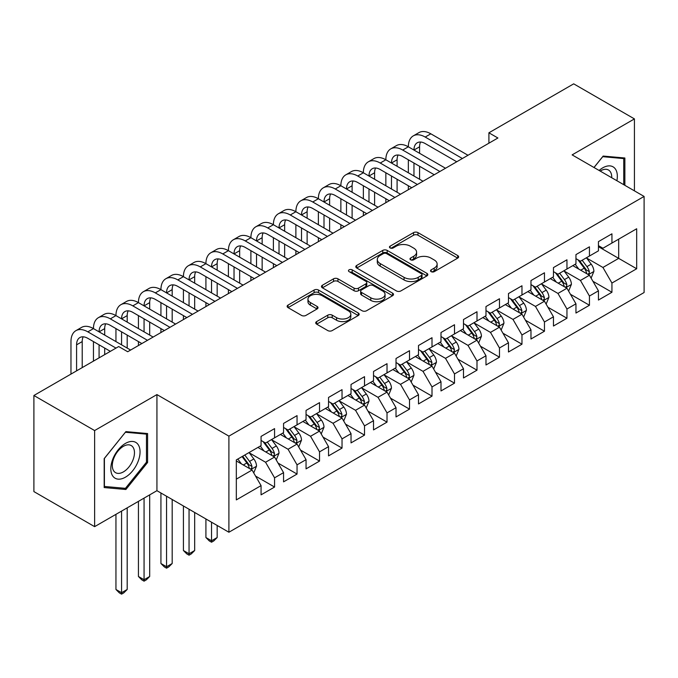 <?xml version="1.0" encoding="UTF-8"?>
<svg xmlns="http://www.w3.org/2000/svg" width="678" height="678" viewBox="0 0 678 678"><rect width="100%" height="100%" fill="white"/><g stroke="black" fill="none" stroke-linecap="round" stroke-linejoin="round"><path stroke-width="1.02" d="M431.166 271.658A2.187 1.263 0 0 0 434.259 271.658L457.718 258.115A3.119 1.805 0 0 0 458.633 256.835A3.119 1.805 0 0 0 457.718 255.564L417.979 232.622A3.119 1.805 0 0 0 413.563 232.622L390.104 246.165A2.187 1.263 0 0 0 389.46 247.055A2.187 1.263 0 0 0 390.104 247.945A2.187 1.263 0 0 0 393.198 247.945L396.232 246.19A9.992 5.771 0 0 1 410.36 246.19L413.673 248.106A9.992 5.771 0 0 1 416.597 252.182A9.992 5.771 0 0 1 413.673 256.267L410.639 258.013A2.187 1.263 0 0 0 409.995 258.911A2.187 1.263 0 0 0 410.639 259.801A2.187 1.263 0 0 0 413.724 259.801L416.758 258.047A9.992 5.771 0 0 1 430.894 258.047L434.2 259.962A9.992 5.771 0 0 1 437.132 264.039A9.992 5.771 0 0 1 434.2 268.115L431.166 269.869A2.187 1.263 0 0 0 430.53 270.759A2.187 1.263 0 0 0 431.166 271.658L431.166 269.869M316.643 321.584A3.119 1.805 0 0 0 315.728 322.864A3.119 1.805 0 0 0 316.643 324.135L327.788 330.576A3.119 1.805 0 0 0 332.203 330.576L358.255 315.533A3.119 1.805 0 0 0 359.171 314.261A3.119 1.805 0 0 0 358.255 312.982L318.516 290.04A3.119 1.805 0 0 0 314.1 290.04L288.048 305.083A3.119 1.805 0 0 0 287.141 306.354A3.119 1.805 0 0 0 288.048 307.634L301.515 315.406A3.119 1.805 0 0 0 305.931 315.406L317.084 308.965A3.119 1.805 0 0 0 317.999 307.693A3.119 1.805 0 0 0 317.084 306.422L310.405 302.566A8.348 4.822 0 0 1 307.956 299.151A8.348 4.822 0 0 1 313.117 294.701A8.348 4.822 0 0 1 322.219 295.744L348.373 310.846A8.348 4.822 0 0 1 350.823 314.261A8.348 4.822 0 0 1 345.67 318.711A8.348 4.822 0 0 1 336.568 317.668L332.203 315.151A3.119 1.805 0 0 0 327.788 315.151L316.643 321.584L316.643 324.135M94.623 430.555L94.623 526.653L156.932 490.686L156.932 394.588L94.623 430.555L33.9 395.494L118.692 346.543L127.693 351.738L497.906 137.998L488.906 132.803L488.906 143.194M156.932 394.588L228.901 436.14L644.1 196.434L644.1 292.523L228.901 532.238L228.901 436.14M634.43 190.849L634.43 118.904L572.13 154.881L644.1 196.434M634.43 118.904L573.698 83.843L488.906 132.803M396.452 290.93A3.119 1.805 0 0 0 400.868 290.93L426.92 275.895A3.119 1.805 0 0 0 427.835 274.615A3.119 1.805 0 0 0 426.92 273.344L387.18 250.402A3.119 1.805 0 0 0 382.765 250.402L356.713 265.437A3.119 1.805 0 0 0 355.797 266.717A3.119 1.805 0 0 0 356.713 267.988L396.452 290.93M349.967 272.124A2.187 1.263 0 0 1 352.187 272.437L352.187 269.836L392.587 293.167A3.119 1.805 0 0 1 393.503 294.438A3.119 1.805 0 0 1 392.587 295.71L366.535 310.753A3.119 1.805 0 0 1 362.12 310.753L322.381 287.811L322.381 285.26A3.119 1.805 0 0 0 321.465 286.531A3.119 1.805 0 0 0 322.381 287.811M322.381 285.26L333.534 278.827A3.119 1.805 0 0 1 337.949 278.827L354.06 288.125A3.119 1.805 0 0 0 358.476 288.125L365.874 283.862A3.119 1.805 0 0 0 366.79 282.582A3.119 1.805 0 0 0 365.874 281.311L349.094 271.624A2.187 1.263 0 0 1 348.458 270.734A2.187 1.263 0 0 1 349.806 269.564A2.187 1.263 0 0 1 352.187 269.836M598.445 246.682L618.683 258.369L618.683 239.156L636.676 228.766L611.937 243.046L611.937 233.825L598.445 241.622L598.445 250.843L589.445 256.038L589.445 246.817L575.953 254.606L575.953 263.827L566.952 269.022L566.952 259.801L553.46 267.59L553.46 276.81L544.459 282.006L544.459 272.785L530.967 280.573L530.967 289.794L521.967 294.989L521.967 285.769L508.475 293.566L508.475 302.778L499.474 307.973L499.474 298.752L485.982 306.549L485.982 315.77L476.99 320.965L476.99 311.744L463.489 319.533L463.489 328.754L454.497 333.949L454.497 324.728L440.997 332.517L440.997 341.737L432.005 346.933L432.005 337.712L418.504 345.5L418.504 354.721L409.512 359.916L409.512 350.696L396.02 358.493L396.02 367.713L387.019 372.9L387.019 363.688L373.527 371.476L373.527 380.697L364.527 385.892L364.527 376.671L351.034 384.46L351.034 393.681L342.034 398.876L342.034 389.655L328.542 397.444L328.542 406.664L319.541 411.86L319.541 402.639L306.049 410.427L306.049 419.648L297.049 424.843L297.049 415.622L283.557 423.419L283.557 432.64L274.565 437.827L274.565 428.615L261.064 436.403L261.064 445.624L236.325 459.904L236.325 499.898L261.064 485.618L252.072 470.032L236.325 460.947M636.676 228.766L636.676 268.759L611.937 283.048L602.937 267.463L586.631 258.047M592.928 281.294L611.937 292.26L611.937 283.048M611.937 292.26L598.445 300.057L598.445 290.837L589.445 296.032L580.444 280.446L564.138 271.031M570.444 294.277L589.445 305.253L589.445 296.032M589.445 305.253L575.953 313.041L575.953 303.82L566.952 309.015L557.96 293.43L541.646 284.014M547.951 307.261L566.952 318.236L566.952 309.015M566.952 318.236L553.46 326.025L553.46 316.804L544.459 321.999L535.467 306.422L519.162 297.006M525.458 320.245L544.459 331.22L544.459 321.999M544.459 331.22L530.967 339.008L530.967 329.796L521.967 334.983L512.975 319.406L496.669 309.99M502.966 333.237L521.967 344.204L521.967 334.983M521.967 344.204L508.475 352.001L508.475 342.78L499.474 347.975L490.482 332.389L474.176 322.974M480.473 346.221L499.474 357.196L499.474 347.975M499.474 357.196L485.982 364.984L485.982 355.764L476.99 360.959L467.99 345.373L451.684 335.957M457.981 359.204L476.99 370.18L476.99 360.959M476.99 370.18L463.489 377.968L463.489 368.747L454.497 373.942L445.497 358.357L429.191 348.95M435.488 372.188L454.497 383.163L454.497 373.942M454.497 383.163L440.997 390.952L440.997 381.731L432.005 386.926L423.004 371.349L406.698 361.933M412.995 385.172L432.005 396.147L432.005 386.926M432.005 396.147L418.504 403.935L418.504 394.723L409.512 399.91L400.512 384.333L384.206 374.917M390.503 398.164L409.512 409.131L409.512 399.91M409.512 409.131L396.02 416.928L396.02 407.707L387.019 412.902L378.019 397.316L361.713 387.901M368.018 411.148L387.019 422.123L387.019 412.902M387.019 422.123L373.527 429.911L373.527 420.691L364.527 425.886L355.535 410.3L339.229 400.884M345.526 424.131L364.527 435.106L364.527 425.886M364.527 435.106L351.034 442.895L351.034 433.674L342.034 438.869L333.042 423.284L316.736 413.877M323.033 437.115L342.034 448.09L342.034 438.869M342.034 448.09L328.542 455.879L328.542 446.658L319.541 451.853L310.549 436.276L294.244 426.86M300.54 450.099L319.541 461.074L319.541 451.853M319.541 461.074L306.049 468.871L306.049 459.65L297.049 464.845L288.057 449.26L271.751 439.844M278.048 463.091L297.049 474.058L297.049 464.845M297.049 474.058L283.557 481.855L283.557 472.634L274.565 477.829L265.564 462.243L249.258 452.828M255.555 476.075L274.565 487.05L274.565 477.829M274.565 487.05L261.064 494.838L261.064 485.618M261.064 440.429L265.564 443.022L274.565 437.827M236.325 479.126L252.072 470.032M283.557 427.445L288.057 430.038L297.049 424.843M265.564 462.243L274.565 457.048L257.92 447.438M283.557 472.634L274.565 457.048M306.049 414.461L310.549 417.055L319.541 411.86M288.057 449.26L297.049 444.065L280.412 434.454M306.049 459.65L297.049 444.065M328.542 401.469L333.042 404.071L342.034 398.876M310.549 436.276L319.541 431.081L302.897 421.47M328.542 446.658L319.541 431.081M351.034 388.486L355.535 391.087L364.527 385.892M333.042 423.284L342.034 418.097L325.389 408.487M351.034 433.674L342.034 418.097M373.527 375.502L378.019 378.095L387.019 372.9M355.535 410.3L364.527 405.105L347.882 395.494M373.527 420.691L364.527 405.105M396.02 362.518L400.512 365.111L409.512 359.916M378.019 397.316L387.019 392.121L370.374 382.511M396.02 407.707L387.019 392.121M418.504 349.526L423.004 352.128L432.005 346.933M400.512 384.333L409.512 379.138L392.867 369.527M418.504 394.723L409.512 379.138M440.997 336.542L445.497 339.144L454.497 333.949M423.004 371.349L432.005 366.154L415.36 356.543M440.997 381.731L432.005 366.154M463.489 323.559L467.99 326.152L476.99 320.965M445.497 358.357L454.497 353.17L437.852 343.56M463.489 368.747L454.497 353.17M485.982 310.575L490.482 313.168L499.474 307.973M467.99 345.373L476.99 340.178L460.345 330.567M485.982 355.764L476.99 340.178M508.475 297.591L512.975 300.185L521.967 294.989M490.482 332.389L499.474 327.194L482.838 317.584M508.475 342.78L499.474 327.194M530.967 284.599L535.467 287.201L544.459 282.006M512.975 319.406L521.967 314.211L505.322 304.6M530.967 329.796L521.967 314.211M553.46 271.615L557.96 274.217L566.952 269.022M535.467 306.422L544.459 301.227L527.815 291.616M553.46 316.804L544.459 301.227M575.953 258.632L580.444 261.225L589.445 256.038M557.96 293.43L566.952 288.235L550.307 278.633M575.953 303.82L566.952 288.235M598.445 245.648L602.937 248.241L611.937 243.046M580.444 280.446L589.445 275.251L572.8 265.64M598.445 290.837L589.445 275.251M33.9 395.494L33.9 491.592L94.623 526.653M156.932 490.686L228.901 532.238M602.937 267.463L618.683 258.369L636.676 268.759M624.87 185.331L624.87 157.999L603.166 156.067L593.979 167.491M147.592 462.498L147.592 433.556L125.888 431.615L104.183 458.616L104.183 487.558L125.888 489.499L147.592 462.498L146.473 461.845M432.039 271.963L434.2 270.717A9.992 5.771 0 0 0 437.132 266.632L437.132 264.039M416.597 252.182L416.597 254.784A9.992 5.771 0 0 1 413.673 258.86L411.512 260.106M457.675 258.132L417.979 235.215A3.119 1.805 0 0 0 413.563 235.215L390.977 248.258M426.877 275.912L387.18 252.996A3.119 1.805 0 0 0 382.765 252.996L356.755 268.013M421.394 275.514A2.187 1.263 0 0 0 422.038 274.615A2.187 1.263 0 0 0 421.394 273.726L386.519 253.589A2.187 1.263 0 0 0 383.426 253.589L380.222 255.436A9.992 5.771 0 0 0 377.299 259.513A9.992 5.771 0 0 0 380.222 263.589L404.071 277.361A9.992 5.771 0 0 0 418.199 277.361L421.394 275.514L421.394 278.107A2.187 1.263 0 0 0 422.038 277.217L422.038 274.615M377.299 259.513L377.299 262.115A9.992 5.771 0 0 0 380.222 266.191L380.222 263.589M421.394 278.107L418.199 279.955A9.992 5.771 0 0 1 404.071 279.955L380.222 266.191M322.423 287.836L333.534 281.421L333.534 278.827M366.79 282.582L366.79 285.184A3.119 1.805 0 0 1 365.874 286.455L358.476 290.726A3.119 1.805 0 0 1 354.06 290.726L337.949 281.421A3.119 1.805 0 0 0 333.534 281.421M352.187 272.437L392.545 295.735M370.79 297.786A8.348 4.822 0 0 0 379.883 298.829A8.348 4.822 0 0 0 385.045 294.371A8.348 4.822 0 0 0 382.595 290.964L373.383 285.641A3.119 1.805 0 0 0 368.968 285.641L361.569 289.913A3.119 1.805 0 0 0 360.654 291.184A3.119 1.805 0 0 0 361.569 292.464L370.79 297.786L370.79 300.379A8.348 4.822 0 0 0 379.883 301.43A8.348 4.822 0 0 0 385.045 296.972L385.045 294.371M360.654 291.184L360.654 293.786A3.119 1.805 0 0 0 361.569 295.057L361.569 292.464M370.79 300.379L361.569 295.057M350.823 314.261L350.823 316.855A8.348 4.822 0 0 1 345.67 321.313A8.348 4.822 0 0 1 336.568 320.262L332.203 317.745A3.119 1.805 0 0 0 327.788 317.745L316.685 324.16M307.956 299.151L307.956 301.752A8.348 4.822 0 0 0 310.405 305.159L310.405 302.566M317.041 308.99L310.405 305.159M358.213 315.558L318.516 292.642A3.119 1.805 0 0 0 314.1 292.642L288.091 307.651M123.599 488.168L125.888 489.499M591.106 278.133L593.894 271.327A8.433 4.865 -120 0 0 591.208 264.157L586.428 257.776M578.817 269.115L575.181 264.267M573.486 266.039L573.071 265.488M587.86 274.336L589.165 273.158L589.343 271.692A8.433 4.865 -120 0 0 586.936 266.624L582.156 260.242M579.427 260.64L585.334 268.522A4.297 2.483 60 0 1 586.114 269.819L589.343 271.692M577.944 259.784L584.233 268.183A8.433 4.865 60 0 1 586.648 273.251L586.817 273.734M70.97 374.095L70.97 341.585A23.857 13.772 60 0 1 75.911 330.661L81.529 327.415A23.857 13.772 60 0 1 93.454 328.601A23.857 13.772 60 0 1 98.395 317.677L104.022 314.431A23.857 13.772 60 0 1 115.946 315.609A23.857 13.772 60 0 1 120.887 304.693L126.515 301.447A23.857 13.772 60 0 1 138.439 302.625A23.857 13.772 60 0 1 143.38 291.709L149.007 288.455A23.857 13.772 60 0 1 160.932 289.642A23.857 13.772 60 0 1 165.873 278.717L171.5 275.471A23.857 13.772 60 0 1 183.424 276.658A23.857 13.772 60 0 1 188.365 265.734L193.993 262.488A23.857 13.772 60 0 1 205.917 263.666A23.857 13.772 60 0 1 210.858 252.75L216.477 249.504A23.857 13.772 60 0 1 228.41 250.682A23.857 13.772 60 0 1 233.351 239.766L238.97 236.52A23.857 13.772 60 0 1 250.902 237.698A23.857 13.772 60 0 1 255.843 226.774L261.462 223.528A23.857 13.772 60 0 1 273.395 224.715A23.857 13.772 60 0 1 278.336 213.79L283.955 210.544A23.857 13.772 60 0 1 295.879 211.731A23.857 13.772 60 0 1 300.82 200.807L306.448 197.561A23.857 13.772 60 0 1 318.372 198.739A23.857 13.772 60 0 1 323.313 187.823L328.94 184.577A23.857 13.772 60 0 1 340.865 185.755A23.857 13.772 60 0 1 345.805 174.839L351.433 171.593A23.857 13.772 60 0 1 363.357 172.771A23.857 13.772 60 0 1 368.298 161.847L373.925 158.601A23.857 13.772 60 0 1 385.85 159.788A23.857 13.772 60 0 1 390.791 148.863L396.418 145.617A23.857 13.772 60 0 1 408.342 146.804A23.857 13.772 60 0 1 413.283 135.88L418.902 132.634A23.857 13.772 60 0 1 430.835 133.812L467.99 155.27M413.283 135.88A23.857 13.772 60 0 1 425.208 137.058L462.371 158.516M456.743 161.762L425.208 143.558A15.908 9.178 -120 0 0 417.258 142.77A15.908 9.178 -120 0 0 413.961 150.05L419.589 146.804L419.589 153.296M420.58 142.033A15.908 9.178 -120 0 0 419.589 146.804M413.961 163.034L413.961 176.017M419.589 166.279L419.589 179.263M408.342 189.704L408.342 185.755M408.342 172.771L408.342 159.788M568.622 291.125L571.41 284.319A8.433 4.865 -120 0 0 568.715 277.141L563.935 270.759M556.324 282.099L552.689 277.251M550.994 279.022L550.578 278.472M565.367 287.319L566.672 286.15L566.859 284.675A8.433 4.865 -120 0 0 564.443 279.607L559.664 273.226M556.935 273.624L562.842 281.506A4.297 2.483 60 0 1 563.621 282.811L566.859 284.675M555.452 272.768L561.74 281.167A8.433 4.865 60 0 1 564.155 286.235L564.325 286.726M546.129 304.108L548.917 297.303A8.433 4.865 -120 0 0 546.222 290.125L541.442 283.743M533.832 295.091L530.204 290.235M528.501 292.006L528.086 291.455M542.875 300.303L544.18 299.134L544.366 297.659A8.433 4.865 -120 0 0 541.951 292.591L537.171 286.218M534.442 286.608L540.349 294.489A4.297 2.483 60 0 1 541.129 295.794L544.366 297.659M532.959 285.752L539.256 294.15A8.433 4.865 60 0 1 541.663 299.218L541.832 299.71M390.791 148.863A23.857 13.772 60 0 1 402.715 150.05L408.342 146.804L445.497 168.254M402.715 150.05L439.878 171.5M434.251 174.746L402.715 156.542A15.908 9.178 -120 0 0 394.766 155.754A15.908 9.178 -120 0 0 391.477 163.034L397.096 159.788L397.096 166.279M398.096 155.016A15.908 9.178 -120 0 0 397.096 159.788M391.477 176.017L391.477 189.001M397.096 179.263L397.096 192.247M385.85 202.688L385.85 198.739M385.85 185.755L385.85 172.771M368.298 161.847A23.857 13.772 60 0 1 380.231 163.034L385.85 159.788L423.004 181.238M380.231 163.034L417.385 184.484M411.758 187.73L380.231 169.525A15.908 9.178 -120 0 0 372.273 168.737A15.908 9.178 -120 0 0 368.985 176.017L374.603 172.771L374.603 179.263M375.604 168A15.908 9.178 -120 0 0 374.603 172.771M368.985 189.001L368.985 201.985M374.603 192.247L374.603 205.239M363.357 215.672L363.357 211.731M363.357 198.739L363.357 185.755M616.887 180.721A20.679 11.933 120 0 0 615.378 168.992A20.679 11.933 120 0 0 599.115 170.458M611.726 177.738A15.653 9.034 120 0 0 610.251 171.636A15.653 9.034 120 0 0 608.488 170.008A15.653 9.034 120 0 0 600.183 171.076M602.674 156.677L623.743 158.584L623.743 184.679M622.353 157.779L623.743 158.584M594.021 167.517L602.717 156.703M112.777 476.049A20.679 11.933 120 0 0 132.752 470.693A20.679 11.933 120 0 0 138.1 444.548A20.679 11.933 120 0 0 118.133 449.895A20.679 11.933 120 0 0 112.777 476.049M113.802 471.04A15.653 9.034 120 0 0 115.565 472.668A15.653 9.034 120 0 0 130.134 465.362A15.653 9.034 120 0 0 132.973 447.183A15.653 9.034 120 0 0 131.218 445.556A15.653 9.034 120 0 0 116.65 452.862A15.653 9.034 120 0 0 113.802 471.04M125.438 432.259L146.473 434.132L146.473 462.176L125.438 488.338L104.412 486.457L104.412 458.421L125.396 432.233M145.075 433.327L146.473 434.132M523.636 317.092L526.425 310.287A8.433 4.865 -120 0 0 523.73 303.108L518.958 296.735M511.339 308.075L507.712 303.227M506.008 304.998L505.593 304.447M520.382 313.295L521.687 312.117L521.874 310.651A8.433 4.865 -120 0 0 519.458 305.575L514.678 299.201M511.958 299.6L517.856 307.473A4.297 2.483 60 0 1 518.636 308.778L521.874 310.651M510.475 298.744L516.763 307.134A8.433 4.865 60 0 1 519.17 312.202L519.34 312.694M501.144 330.076L503.932 323.27A8.433 4.865 -120 0 0 501.237 316.092L496.465 309.719M488.846 321.058L485.219 316.211M483.516 317.982L483.109 317.431M497.889 326.279L499.194 325.101L499.381 323.635A8.433 4.865 -120 0 0 496.966 318.567L492.186 312.185M489.465 312.583L495.364 320.457A4.297 2.483 60 0 1 496.143 321.762L499.381 323.635M487.982 311.727L494.27 320.118A8.433 4.865 60 0 1 496.677 325.194L496.855 325.677M345.805 174.839A23.857 13.772 60 0 1 357.738 176.017L363.357 172.771L400.512 194.222M357.738 176.017L394.893 197.468M389.265 200.713L357.738 182.509A15.908 9.178 -120 0 0 349.78 181.721A15.908 9.178 -120 0 0 346.492 189.001L352.111 185.755L352.111 192.247M353.111 180.992A15.908 9.178 -120 0 0 352.111 185.755M346.492 201.985L346.492 214.977M352.111 205.239L352.111 218.223M340.865 228.664L340.865 224.715M340.865 211.731L340.865 198.739M323.313 187.823A23.857 13.772 60 0 1 335.246 189.001L340.865 185.755L378.019 207.205M335.246 189.001L372.4 210.451M366.781 213.706L335.246 195.493A15.908 9.178 -120 0 0 327.296 194.705A15.908 9.178 -120 0 0 323.999 201.985L329.618 198.739L329.618 205.239M330.618 193.976A15.908 9.178 -120 0 0 329.618 198.739M323.999 214.977L323.999 227.961M329.618 218.223L329.618 231.206M318.372 241.648L318.372 237.698M318.372 224.715L318.372 211.731M478.651 343.06L481.439 336.263A8.433 4.865 -120 0 0 478.753 329.084L473.973 322.703M466.354 334.042L462.727 329.194M461.023 330.966L460.616 330.415M475.397 339.263L476.702 338.085L476.888 336.619A8.433 4.865 -120 0 0 474.473 331.55L469.701 325.169M466.973 325.567L472.871 333.449A4.297 2.483 60 0 1 473.651 334.746L476.888 336.619M465.489 324.711L471.778 333.11A8.433 4.865 60 0 1 474.193 338.178L474.363 338.661M300.82 200.807A23.857 13.772 60 0 1 312.753 201.985L318.372 198.739L355.535 220.197M312.753 201.985L349.907 223.443M344.288 226.689L312.753 208.485A15.908 9.178 -120 0 0 304.803 207.697A15.908 9.178 -120 0 0 301.507 214.977L307.126 211.731L307.126 218.223M308.126 206.959A15.908 9.178 -120 0 0 307.126 211.731M301.507 227.961L301.507 240.944M307.126 231.206L307.126 244.19M295.879 254.631L295.879 250.682M295.879 237.698L295.879 224.715M456.158 356.052L458.947 349.246A8.433 4.865 -120 0 0 456.26 342.068L451.48 335.686M443.87 347.026L440.234 342.178M438.539 343.949L438.124 343.399M452.904 352.246L454.209 351.077L454.396 349.602A8.433 4.865 -120 0 0 451.98 344.534L447.209 338.153M444.48 338.551L450.378 346.433A4.297 2.483 60 0 1 451.158 347.738L454.396 349.602M442.997 337.695L449.285 346.094A8.433 4.865 60 0 1 451.701 351.162L451.87 351.653M278.336 213.79A23.857 13.772 60 0 1 290.26 214.977L295.879 211.731L333.042 233.181M290.26 214.977L327.415 236.427M321.796 239.673L290.26 221.469A15.908 9.178 -120 0 0 282.311 220.681A15.908 9.178 -120 0 0 279.014 227.961L284.641 224.715L284.641 231.206M285.633 219.943A15.908 9.178 -120 0 0 284.641 224.715M279.014 240.944L279.014 253.928M284.641 244.19L284.641 257.174M273.395 267.615L273.395 263.666M273.395 250.682L273.395 237.698M433.666 369.035L436.454 362.23A8.433 4.865 -120 0 0 433.767 355.052L428.988 348.67M421.377 360.018L417.741 355.17M416.046 356.933L415.631 356.382M430.411 365.239L431.716 364.061L431.903 362.586A8.433 4.865 -120 0 0 429.496 357.518L424.716 351.145M421.987 351.535L427.886 359.416A4.297 2.483 60 0 1 428.666 360.721L431.903 362.586M420.504 350.679L426.793 359.077A8.433 4.865 60 0 1 429.208 364.145L429.377 364.637M411.173 382.019L413.961 375.214A8.433 4.865 -120 0 0 411.275 368.035L406.495 361.662M398.884 373.002L395.249 368.154M393.554 369.925L393.138 369.374M407.927 378.222L409.232 377.044L409.41 375.578A8.433 4.865 -120 0 0 407.003 370.502L402.224 364.128M399.495 364.527L405.393 372.4A4.297 2.483 60 0 1 406.173 373.705L409.41 375.578M398.011 363.671L404.3 372.061A8.433 4.865 60 0 1 406.715 377.129L406.885 377.621M388.68 395.003L391.469 388.197A8.433 4.865 -120 0 0 388.782 381.019L384.002 374.646M376.392 385.985L372.756 381.138M371.061 382.909L370.646 382.358M385.435 391.206L386.74 390.028L386.918 388.562A8.433 4.865 -120 0 0 384.511 383.494L379.731 377.112M377.002 377.51L382.909 385.384A4.297 2.483 60 0 1 383.689 386.689L386.918 388.562M375.519 376.654L381.807 385.045A8.433 4.865 60 0 1 384.223 390.121L384.392 390.604M366.196 407.995L368.985 401.19A8.433 4.865 -120 0 0 366.289 394.011L361.51 387.63M353.899 398.969L350.263 394.121M348.568 395.893L348.153 395.342M362.942 404.19L364.247 403.02L364.433 401.546A8.433 4.865 -120 0 0 362.018 396.477L357.238 390.096M354.509 390.494L360.416 398.376A4.297 2.483 60 0 1 361.196 399.681L364.433 401.546M353.026 389.638L359.315 398.037A8.433 4.865 60 0 1 361.73 403.105L361.899 403.588M343.704 420.979L346.492 414.173A8.433 4.865 -120 0 0 343.797 406.995L339.017 400.613M331.406 411.953L327.779 407.105M326.076 408.876L325.66 408.326M340.449 417.173L341.754 416.004L341.941 414.529A8.433 4.865 -120 0 0 339.525 409.461L334.746 403.079M332.017 403.478L337.924 411.36A4.297 2.483 60 0 1 338.703 412.665L341.941 414.529M330.533 402.622L336.83 411.021A8.433 4.865 60 0 1 339.237 416.089L339.407 416.58M211.536 522.213L211.536 540.781L217.163 537.535L217.163 525.458M217.163 537.535L213.79 540.917L211.536 542.214L209.29 540.917L205.917 537.535L205.917 518.967M205.917 537.535L211.536 540.781L211.536 542.214M321.211 433.962L323.999 427.157A8.433 4.865 -120 0 0 321.304 419.979L316.533 413.597M308.914 424.945L305.286 420.097M303.583 421.869L303.168 421.309M317.957 430.166L319.262 428.988L319.448 427.513A8.433 4.865 -120 0 0 317.033 422.445L312.253 416.072M309.532 416.462L315.431 424.343A4.297 2.483 60 0 1 316.211 425.648L319.448 427.513M308.049 415.614L314.338 424.004A8.433 4.865 60 0 1 316.745 429.072L316.914 429.564M189.052 509.229L189.052 553.765L194.671 550.519L194.671 512.475M194.671 550.519L191.298 553.901L189.052 555.197L186.797 553.901L183.424 550.519L183.424 505.983M183.424 550.519L189.052 553.765L189.052 555.197M298.718 446.946L301.507 440.141A8.433 4.865 -120 0 0 298.812 432.962L294.04 426.589M286.421 437.929L282.794 433.081M281.09 434.852L280.684 434.301M295.464 443.149L296.769 441.971L296.956 440.505A8.433 4.865 -120 0 0 294.54 435.429L289.76 429.055M287.04 429.454L292.938 437.327A4.297 2.483 60 0 1 293.718 438.632L296.956 440.505M285.557 428.598L291.845 436.988A8.433 4.865 60 0 1 294.252 442.056L294.43 442.548M166.559 496.237L166.559 566.757L172.178 563.511L172.178 499.491M172.178 563.511L168.805 566.884L166.559 568.181L164.305 566.884L160.932 563.511L160.932 492.991M160.932 563.511L166.559 566.757L166.559 568.181M255.843 226.774A23.857 13.772 60 0 1 267.768 227.961L273.395 224.715L310.549 246.165M267.768 227.961L304.922 249.411M299.303 252.657L267.768 234.452A15.908 9.178 -120 0 0 259.818 233.664A15.908 9.178 -120 0 0 256.521 240.944L262.149 237.698L262.149 244.19M263.14 232.935A15.908 9.178 -120 0 0 262.149 237.698M256.521 253.928L256.521 266.92M262.149 257.174L262.149 270.166M250.902 280.599L250.902 276.658M250.902 263.666L250.902 250.682M233.351 239.766A23.857 13.772 60 0 1 245.275 240.944L250.902 237.698L288.057 259.149M245.275 240.944L282.429 262.394M276.81 265.64L245.275 247.436A15.908 9.178 -120 0 0 237.325 246.648A15.908 9.178 -120 0 0 234.029 253.928L239.656 250.682L239.656 257.174M240.648 245.919A15.908 9.178 -120 0 0 239.656 250.682M234.029 266.92L234.029 279.904M239.656 270.166L239.656 283.15M228.41 293.591L228.41 289.642M228.41 276.658L228.41 263.666M210.858 252.75A23.857 13.772 60 0 1 222.782 253.928L228.41 250.682L265.564 272.132M222.782 253.928L259.945 275.387M254.318 278.633L222.782 260.42A15.908 9.178 -120 0 0 214.833 259.632A15.908 9.178 -120 0 0 211.536 266.92L217.163 263.666L217.163 270.166M218.155 258.903A15.908 9.178 -120 0 0 217.163 263.666M211.536 279.904L211.536 292.888M217.163 283.15L217.163 296.133M205.917 306.575L205.917 302.625M205.917 289.642L205.917 276.658M188.365 265.734A23.857 13.772 60 0 1 200.29 266.92L205.917 263.666L243.071 285.124M200.29 266.92L237.453 288.37M231.825 291.616L200.29 273.412A15.908 9.178 -120 0 0 192.34 272.624A15.908 9.178 -120 0 0 189.052 279.904L194.671 276.658L194.671 283.15M195.671 271.886A15.908 9.178 -120 0 0 194.671 276.658M189.052 292.888L189.052 305.871M194.671 296.133L194.671 309.117M183.424 319.558L183.424 315.609M183.424 302.625L183.424 289.642M165.873 278.717A23.857 13.772 60 0 1 177.806 279.904L183.424 276.658L220.579 298.108M177.806 279.904L214.96 301.354M209.333 304.6L177.806 286.396A15.908 9.178 -120 0 0 169.847 285.608A15.908 9.178 -120 0 0 166.559 292.888L172.178 289.642L172.178 296.133M173.178 284.87A15.908 9.178 -120 0 0 172.178 289.642M166.559 305.871L166.559 318.855M172.178 309.117L172.178 322.101M160.932 332.542L160.932 328.601M160.932 315.609L160.932 302.625M143.38 291.709A23.857 13.772 60 0 1 155.313 292.888L160.932 289.642L198.086 311.092M155.313 292.888L192.467 314.338M186.84 317.584L155.313 299.379A15.908 9.178 -120 0 0 147.355 298.591A15.908 9.178 -120 0 0 144.067 305.871L149.685 302.625L149.685 309.117M150.686 297.862A15.908 9.178 -120 0 0 149.685 302.625M144.067 318.855L144.067 331.847M149.685 322.101L149.685 335.093M138.439 345.526L138.439 341.585M138.439 328.601L138.439 315.609M120.887 304.693A23.857 13.772 60 0 1 132.82 305.871L138.439 302.625L175.594 324.076M132.82 305.871L169.975 327.321M164.356 330.567L132.82 312.363A15.908 9.178 -120 0 0 124.871 311.575A15.908 9.178 -120 0 0 121.574 318.855L127.193 315.609L127.193 322.101M128.193 310.846A15.908 9.178 -120 0 0 127.193 315.609M121.574 331.847L121.574 344.831M127.193 335.093L127.193 348.077M115.946 341.585L115.946 328.601M276.226 459.93L279.014 453.124A8.433 4.865 -120 0 0 276.327 445.946L271.547 439.573M263.928 450.912L260.301 446.065M258.598 447.836L258.191 447.285M272.971 456.133L274.276 454.955L274.463 453.489A8.433 4.865 -120 0 0 272.048 448.421L267.276 442.039M264.547 442.437L270.446 450.311A4.297 2.483 60 0 1 271.225 451.616L274.463 453.489M263.064 441.581L269.352 449.972A8.433 4.865 60 0 1 271.768 455.048L271.937 455.531M144.067 498.11L144.067 579.741L149.685 576.495L149.685 494.864M149.685 576.495L146.312 579.868L144.067 581.165L141.812 579.868L138.439 576.495L138.439 501.356M138.439 576.495L144.067 579.741L144.067 581.165M98.395 317.677A23.857 13.772 60 0 1 110.328 318.855L115.946 315.609L153.109 337.059M110.328 318.855L147.482 340.314M141.863 343.56L110.328 325.347A15.908 9.178 -120 0 0 102.378 324.567A15.908 9.178 -120 0 0 99.081 331.847L104.7 328.601L104.7 335.093M105.7 323.83A15.908 9.178 -120 0 0 104.7 328.601M99.081 344.831L99.081 357.865M104.7 348.077L104.7 354.619M93.454 361.111L93.454 341.585M253.733 472.922L256.521 466.117A8.433 4.865 -120 0 0 253.835 458.938L249.055 452.557M241.444 463.896L237.809 459.048M250.479 469.117L251.784 467.947L251.97 466.472A8.433 4.865 -120 0 0 249.555 461.404L244.783 455.023M242.673 456.243L247.953 463.303A4.297 2.483 60 0 1 248.733 464.608L251.97 466.472M242.08 456.582L246.86 462.964A8.433 4.865 60 0 1 249.275 468.032L249.445 468.515M121.574 511.093L121.574 592.725L127.193 589.479L127.193 507.847M127.193 589.479L123.82 592.852L121.574 594.157L119.32 592.852L115.946 589.479L115.946 514.339M115.946 589.479L121.574 592.725L121.574 594.157M75.911 330.661A23.857 13.772 60 0 1 87.835 331.847L93.454 328.601L130.617 350.051M87.835 331.847L115.997 348.102M110.37 351.348L87.835 338.339A15.908 9.178 -120 0 0 79.885 337.551A15.908 9.178 -120 0 0 76.589 344.831L76.589 370.849M83.208 336.813A15.908 9.178 -120 0 0 82.216 341.585L82.216 367.603M434.2 270.717L434.2 268.115M410.639 259.801L410.639 258.013M413.673 258.86L413.673 256.267M390.104 247.945L390.104 246.165M413.563 235.215L413.563 232.622M417.979 235.215L417.979 232.622M457.718 258.115L457.718 255.564M356.713 267.988L356.713 265.437M382.765 252.996L382.765 250.402M387.18 252.996L387.18 250.402M426.92 275.895L426.92 273.344M404.071 279.955L404.071 277.361M418.199 279.955L418.199 277.361M337.949 281.421L337.949 278.827M354.06 290.726L354.06 288.125M358.476 290.726L358.476 288.125M365.874 286.455L365.874 283.862M392.587 295.71L392.587 293.167M327.788 317.745L327.788 315.151M332.203 317.745L332.203 315.151M336.568 320.262L336.568 317.668M317.084 308.965L317.084 306.422M288.048 307.634L288.048 305.083M314.1 292.642L314.1 290.04M318.516 292.642L318.516 290.04M358.255 315.533L358.255 312.982M588.385 274.641L593.843 271.497M586.936 266.624L591.208 264.157M580.715 270.208L584.233 268.183M430.835 133.812L425.208 137.058M565.893 287.625L571.351 284.48M564.443 279.607L568.715 277.141M558.223 283.201L561.74 281.167M543.409 300.617L548.858 297.464M541.951 292.591L546.222 290.125M535.73 296.184L539.256 294.15M520.916 313.6L526.365 310.448M519.458 305.575L523.73 303.108M513.238 309.168L516.763 307.134M498.423 326.584L503.873 323.44M496.966 318.567L501.237 316.092M490.745 322.152L494.27 320.118M475.931 339.568L481.38 336.424M474.473 331.55L478.753 329.084M468.252 335.135L471.778 333.11M453.438 352.56L458.896 349.407M451.98 344.534L456.26 342.068M445.76 348.128L449.285 346.094M430.945 365.544L436.403 362.391M429.496 357.518L433.767 355.052M423.275 361.111L426.793 359.077M408.453 378.527L413.911 375.375M407.003 370.502L411.275 368.035M400.783 374.095L404.3 372.061M385.96 391.511L391.418 388.367M384.511 383.494L388.782 381.019M378.29 387.079L381.807 385.045M363.467 404.495L368.925 401.351M362.018 396.477L366.289 394.011M355.797 400.071L359.315 398.037M340.983 417.487L346.433 414.334M339.525 409.461L343.797 406.995M333.305 413.055L336.83 411.021M318.49 430.471L323.94 427.318M317.033 422.445L321.304 419.979M310.812 426.038L314.338 424.004M295.998 443.454L301.447 440.302M294.54 435.429L298.812 432.962M288.32 439.022L291.845 436.988M273.505 456.438L278.955 453.294M272.048 448.421L276.327 445.946M265.827 452.006L269.352 449.972M251.013 469.422L256.47 466.278M249.555 461.404L253.835 458.938M243.334 464.998L246.86 462.964M82.216 341.585L76.589 344.831"/></g></svg>
